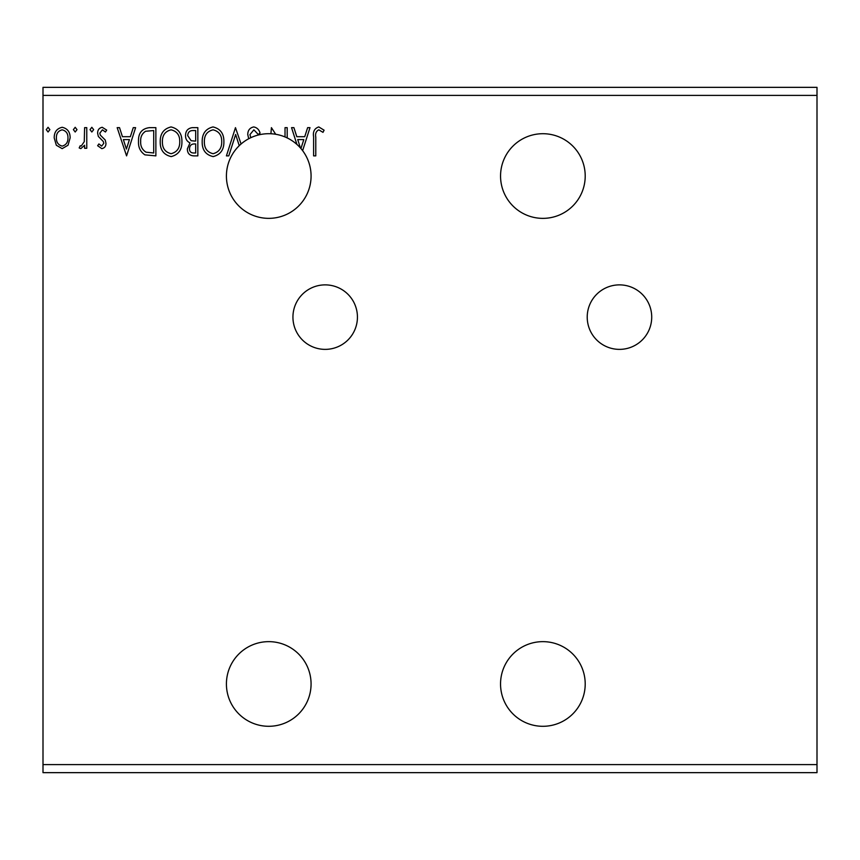 <?xml version="1.0" encoding="UTF-8"?>
<svg xmlns="http://www.w3.org/2000/svg" width="860" height="860" viewBox="0 0 860 860"><rect width="100%" height="100%" fill="white"/><g stroke="black" fill="none" stroke-linecap="round" stroke-linejoin="round"><path stroke-width="1.29" d="M619.469 284.875A32.25 32.25 0 0 0 587.219 317.125A32.25 32.25 0 0 0 619.469 349.375A32.25 32.25 0 0 0 651.719 317.125A32.25 32.25 0 0 0 619.469 284.875M325.188 284.875A32.25 32.25 0 0 0 292.938 317.125A32.25 32.25 0 0 0 325.188 349.375A32.25 32.25 0 0 0 357.438 317.125A32.25 32.25 0 0 0 325.188 284.875M542.875 641.646A42.334 42.334 0 0 0 500.541 683.969A42.334 42.334 0 0 0 542.875 726.302A42.334 42.334 0 0 0 585.208 683.969A42.334 42.334 0 0 0 542.875 641.646M542.875 218.365A42.323 42.323 0 0 1 500.552 176.031A42.323 42.323 0 0 1 542.875 133.708A42.323 42.323 0 0 1 585.208 176.031A42.323 42.323 0 0 1 542.875 218.365M241.069 144.007A42.323 42.323 0 0 0 268.75 218.354A42.323 42.323 0 0 0 300.935 148.543L303.806 139.6L297.732 139.6L300.409 147.931A42.323 42.323 0 0 0 241.069 144.007L235.468 127.656L226.416 155.875L228.781 155.875L235.651 134.472L239.241 145.684M268.75 726.291A42.323 42.323 0 0 1 226.416 683.969A42.323 42.323 0 0 1 268.75 641.646A42.323 42.323 0 0 1 311.073 683.969A42.323 42.323 0 0 1 268.75 726.291M223.89 141.642C224.051 149.694 220.472 154.682 213.173 156.595C205.701 154.864 202.035 149.919 202.186 141.782C202.046 133.719 205.648 128.774 213 126.936C220.364 128.71 223.987 133.612 223.89 141.642M181.922 141.642C182.083 149.694 178.514 154.682 171.204 156.595C163.733 154.864 160.078 149.919 160.218 141.782C160.078 133.719 163.679 128.774 171.032 126.936C178.396 128.71 182.03 133.612 181.922 141.642M126.57 155.875L117.164 127.656L119.529 127.656L122.432 136.697L130.355 136.697L133.257 127.656L135.611 127.656L126.57 155.875M93.654 129.645L91.837 131.999L90.031 129.645L91.837 127.291L93.654 129.645M77.002 129.645L75.196 131.999L73.39 129.645L75.196 127.291L77.002 129.645M49.869 129.645L48.063 131.999L46.257 129.645L48.063 127.291L49.869 129.645M43 95.406L43 87.344L817 87.344L817 95.406L43 95.406L43 772.656L817 772.656L817 764.594L43 764.594M817 95.406L817 764.594M68.026 145.222L62.167 148.64L56.319 145.243L54.212 137.912C54.159 132.064 56.814 128.527 62.167 127.291C67.531 128.516 70.187 132.053 70.133 137.912L68.026 145.222M86.774 127.656L86.774 148.275L84.603 148.275L84.603 145.243L80.829 148.64L79.174 147.931L80.216 145.738L81.184 146.103L84.269 141.663L84.603 127.656L86.774 127.656M101.813 148.64L97.631 145.705L98.9 143.932L101.684 146.103L103.781 143.33L103.254 141.459L98.341 136.439L97.631 133.257C97.61 129.935 99.136 127.946 102.211 127.291L106.672 130.086L105.425 131.999L102.447 129.828L99.803 133.149L100.319 135.117L105.253 140.051L105.952 143.233C105.995 146.254 104.619 148.06 101.813 148.64M149.317 127.656L155.875 127.656L155.875 155.875L144.888 154.854C140.309 151.682 138.18 147.2 138.514 141.405C138.191 133.268 141.792 128.678 149.317 127.656M197.843 127.656L197.843 155.875L193.855 155.875C189.555 155.66 187.383 153.327 187.351 148.887L189.995 142.878C186.996 141.448 185.513 139.041 185.545 135.665C185.566 131.01 187.792 128.333 192.199 127.656L197.843 127.656M315.781 137.106L315.781 155.875L313.61 155.875L313.61 136.815C312.739 131.698 314.459 128.398 318.77 126.936L324.102 130.193L322.994 132.354L318.791 129.828C316.125 131.225 315.125 133.644 315.781 137.106M248.723 138.739L247.766 134.569C247.809 130.333 249.798 127.796 253.721 126.936C257.011 127.592 259.129 129.656 260.064 133.096L258.301 134.525L253.883 129.828L249.938 134.612L250.819 137.686M270.921 133.762L271.416 127.656L275.705 134.278M285.025 136.955L285.025 127.656L287.197 127.656L287.197 137.933M296.926 144.437L291.54 127.656L293.905 127.656L296.808 136.697L304.73 136.697L307.633 127.656L309.998 127.656L302.623 150.65M56.384 137.89C56.298 142.266 58.222 145.007 62.178 146.103C66.123 145.018 68.058 142.276 67.962 137.89C68.058 133.526 66.134 130.838 62.178 129.828C58.211 130.838 56.287 133.526 56.384 137.89M123.356 139.6L126.398 149.07L129.43 139.6L123.356 139.6M153.703 152.983L153.703 130.548L145.566 131.268C142.029 133.623 140.406 136.998 140.685 141.416C140.395 146.168 142.179 149.758 146.039 152.188L153.703 152.983M162.389 141.782C162.282 148.243 165.184 152.209 171.108 153.703C176.999 152.145 179.88 148.124 179.751 141.653C179.858 135.235 176.977 131.29 171.108 129.828C165.152 131.29 162.25 135.267 162.389 141.782M193.425 152.983L195.672 152.983L195.672 143.932L194.564 143.932C191.318 143.91 189.63 145.544 189.523 148.834C189.523 151.478 190.823 152.865 193.425 152.983M194.575 141.04L195.672 141.04L195.672 130.548L193.188 130.548C189.737 130.494 187.91 132.203 187.716 135.665L191.124 140.707L194.575 141.04M204.357 141.782C204.25 148.243 207.152 152.209 213.076 153.703C218.967 152.145 221.848 148.124 221.719 141.653C221.826 135.235 218.945 131.29 213.076 129.828C207.12 131.29 204.218 135.267 204.357 141.782M300.935 148.543A42.323 42.323 0 0 0 300.409 147.931"/></g></svg>

